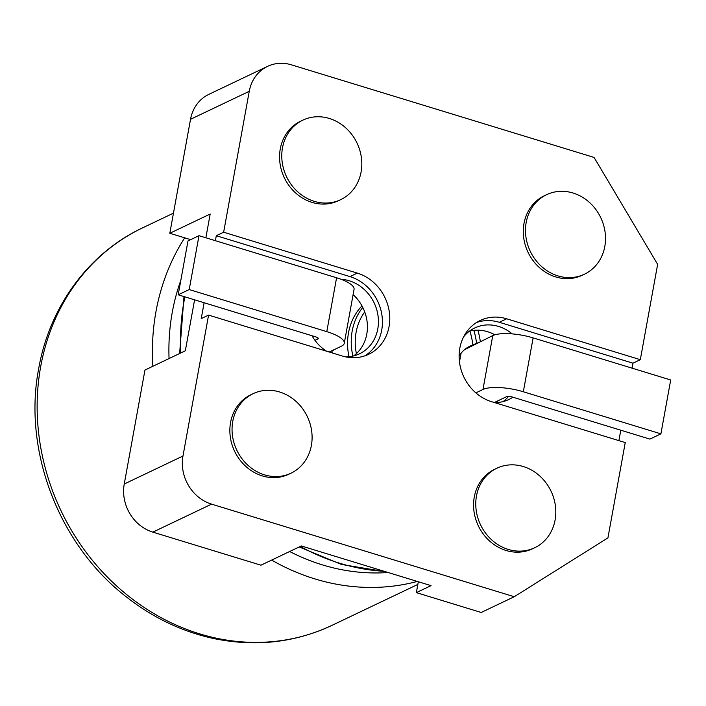 <?xml version="1.0" encoding="UTF-8"?>
<svg xmlns="http://www.w3.org/2000/svg" width="706" height="706" viewBox="0 0 706 706"><rect width="100%" height="100%" fill="white"/><g stroke="black" fill="none" stroke-linecap="round" stroke-linejoin="round"><path stroke-width="1.06" d="M464.398 349.779L492.762 335.597A30.826 8.975 10.3 0 1 533.118 337.892L670.7 379.978L660.913 433.855L649.899 439.106L512.318 397.019A4.404 1.28 10.3 0 0 506.555 396.693L494.324 402.517M475.862 392.863L482.966 389.474A30.826 8.975 10.3 0 1 523.331 391.768L660.913 433.855M461.044 353.309L459.465 361.984M189.208 289.557L198.995 235.68L187.99 240.931L178.194 294.808L189.208 289.557L326.79 331.644A30.826 8.975 10.3 0 1 344.263 343.284A30.826 8.975 10.3 0 1 341.457 346.187L329.234 352.012M178.194 294.808L315.776 336.894A4.404 1.28 10.3 0 1 318.274 338.553A4.404 1.28 10.3 0 1 317.868 338.968L314.982 340.345M198.995 235.68L336.577 277.767A30.826 8.975 10.3 0 1 354.059 289.407L344.263 343.284M334.503 349.496A30.826 27.34 -115.5 0 1 331.97 351.006M332.252 352.938A80.36 71.28 -115.5 0 1 331.944 350.785A30.826 27.34 -115.5 0 1 331.529 350.917M496 401.723A111.177 98.619 -115.5 0 1 495.612 402.579M473.902 330.346A80.36 71.28 -115.5 0 1 476.576 343.248L472.905 344.996A80.36 71.28 -115.5 0 0 469.922 331.035M356.398 353.644A53.938 47.84 -115.5 0 1 364.72 311.928M352.912 356.089A58.342 51.75 -115.5 0 1 362.769 307.41M348.985 356.724A58.342 51.75 -115.5 0 1 361.966 305.883M459.112 356.142A30.826 27.34 -115.5 0 1 469.878 346.196A30.826 27.34 -115.5 0 1 472.905 344.996M499.601 400.002A30.826 27.34 -115.5 0 1 496.397 401.838A30.826 27.34 -115.5 0 1 495.824 402.111M477.918 330.152A84.755 75.18 -115.5 0 1 480.327 341.527M479.78 342.454A30.826 27.34 64.5 0 0 476.576 343.248M418.331 581.744L416.355 592.634L431.039 585.636L301.321 545.95L260.946 565.197L152.84 532.13A39.624 35.15 -115.5 0 1 124.247 484.007L182.978 456.014A39.624 35.15 64.5 0 0 211.571 504.137L514.25 596.729L607.928 537.893L625.251 442.574L491.605 401.688A44.028 39.059 -115.5 0 1 459.571 362.778A44.028 39.059 -115.5 0 1 480.186 320.498A44.028 39.059 -115.5 0 1 506.67 318.794L640.316 359.681L657.639 264.362L594.081 157.429L291.41 64.828A39.624 35.15 64.5 0 0 267.574 66.364A39.624 35.15 64.5 0 0 249.253 91.312L223.643 232.221L216.301 235.716L215.401 240.693M205.87 237.781L210.185 214.024L169.811 233.271L190.523 119.305A39.624 35.15 -115.5 0 1 208.852 94.357L267.574 66.364M353.706 355.895A39.624 35.15 64.5 0 0 353.106 294.605M345.702 356.883A39.624 35.15 64.5 0 0 359.469 353.821A39.624 35.15 64.5 0 0 378.028 315.758A39.624 35.15 64.5 0 0 349.196 280.75A39.624 35.15 64.5 0 0 341.007 279.267M312.026 335.747A39.624 35.15 64.5 0 0 326.622 351.217M476.621 322.465A44.028 39.059 -115.5 0 1 499.327 322.298L632.973 363.184L640.316 359.681M632.973 363.184L632.064 368.161M620.795 430.201L618.897 440.623M416.355 592.634L481.21 612.473L514.25 596.729M194.591 299.821L185.334 350.794L144.959 370.041L124.247 484.007M204.122 302.742L201.236 318.6L208.579 315.105L182.978 456.014M463.683 336.736A39.624 35.15 -115.5 0 1 474.741 327.972A39.624 35.15 -115.5 0 1 512.168 333.894M512.891 397.196A39.624 35.15 -115.5 0 1 508.841 399.517A39.624 35.15 -115.5 0 1 494.5 402.57M469.49 331.14A39.624 35.15 -115.5 0 1 494.871 334.812M508.549 396.41A39.624 35.15 -115.5 0 1 503.078 401.59M208.579 315.105L342.233 355.992A44.028 39.059 64.5 0 0 368.709 354.288A44.028 39.059 64.5 0 0 389.324 312.008A44.028 39.059 64.5 0 0 357.289 273.098L223.643 232.221M496.847 468.237L494.641 469.287A44.028 39.059 64.5 0 0 474.026 511.568A44.028 39.059 64.5 0 0 506.061 550.477A44.028 39.059 64.5 0 0 532.536 548.774L534.733 547.724A44.028 39.059 64.5 0 0 551.042 491.173A44.028 39.059 64.5 0 0 496.847 468.237A44.028 39.059 64.5 0 0 476.223 510.517A44.028 39.059 64.5 0 0 508.258 549.427A44.028 39.059 64.5 0 0 534.733 547.724M302.839 120.152L300.641 121.203A44.028 39.059 64.5 0 0 280.017 163.483A44.028 39.059 64.5 0 0 312.052 202.393A44.028 39.059 64.5 0 0 338.527 200.689L340.733 199.639A44.028 39.059 64.5 0 0 357.042 143.089A44.028 39.059 64.5 0 0 302.839 120.152A44.028 39.059 64.5 0 0 282.224 162.433A44.028 39.059 64.5 0 0 314.258 201.342A44.028 39.059 64.5 0 0 340.733 199.639M546.55 194.706L544.352 195.756A44.028 39.059 64.5 0 0 523.737 238.037A44.028 39.059 64.5 0 0 555.763 276.946A44.028 39.059 64.5 0 0 582.238 275.252L584.444 274.202A44.028 39.059 -115.5 0 1 557.969 275.896A44.028 39.059 -115.5 0 1 525.935 236.987A44.028 39.059 -115.5 0 1 546.55 194.706A44.028 39.059 -115.5 0 1 600.753 217.651A44.028 39.059 -115.5 0 1 584.444 274.202M253.127 393.674L250.93 394.725A44.028 39.059 64.5 0 0 230.315 437.014A44.028 39.059 64.5 0 0 262.341 475.915A44.028 39.059 64.5 0 0 288.825 474.22L291.022 473.17A44.028 39.059 -115.5 0 1 264.547 474.864A44.028 39.059 -115.5 0 1 232.512 435.964A44.028 39.059 -115.5 0 1 253.127 393.674A44.028 39.059 -115.5 0 1 307.331 416.619A44.028 39.059 -115.5 0 1 291.022 473.17M169.811 233.271L190.664 239.652M205.119 237.551L205.984 237.137M364.931 355.824A44.028 39.059 64.5 0 0 381.611 313.27A44.028 39.059 64.5 0 0 349.955 276.602L216.301 235.716M492.762 335.597L482.966 389.474M533.118 337.892L523.331 391.768M318.044 338.024L317.868 338.968M326.79 331.644L336.577 277.767M173.473 213.141L142.524 227.897A220.157 195.28 64.5 0 0 40.71 366.502A220.157 195.28 64.5 0 0 118.784 587.895A220.157 195.28 64.5 0 0 331.979 625.357L417.846 584.427M417.308 581.435A220.157 195.28 -115.5 0 1 271.66 560.087M152.867 366.264A220.157 195.28 -115.5 0 1 184.707 237.834M184.884 296.847A215.754 191.37 64.5 0 0 184.028 301.259A215.754 191.37 64.5 0 0 180.868 352.921M300.279 546.444A215.754 191.37 64.5 0 0 384.24 571.322M388.123 572.504A208.049 184.54 -115.5 0 1 289.663 551.51M169.061 358.551A208.049 184.54 -115.5 0 1 180.824 280.361M152.84 532.13L211.571 504.137M190.523 119.305L249.253 91.312M499.327 322.298L506.67 318.794M349.955 276.602L357.289 273.098M331.979 625.357C295.39 642.486 256.543 646.996 215.427 638.895C183.092 632.17 153.29 618.085 126.021 596.632C58.872 544.741 22.777 450.428 38.698 368.576C49.685 306.139 89.053 252.96 142.524 227.897M385.511 571.71L341.527 564.456L299.212 546.956M179.633 353.512L183.992 296.582"/></g></svg>
